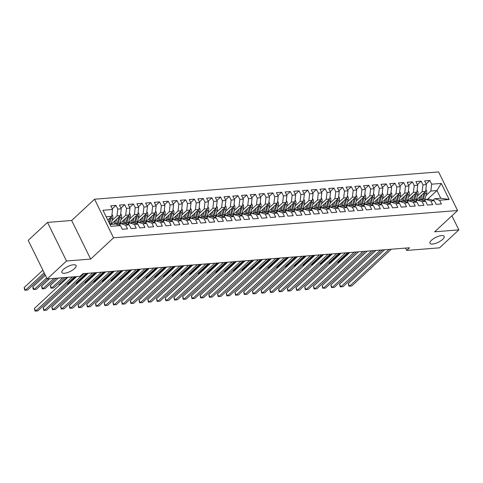 <?xml version="1.0" encoding="UTF-8"?>
<svg xmlns="http://www.w3.org/2000/svg" width="483" height="483" viewBox="0 0 483 483"><rect width="100%" height="100%" fill="white"/><g stroke="black" fill="none" stroke-linecap="round" stroke-linejoin="round"><path stroke-width="0.72" d="M74.551 268.572A7.927 2.735 -26.2 0 1 67.125 272.702A7.927 2.735 -26.2 0 1 61.86 272.521A7.927 2.735 -26.2 0 1 63.394 269.46A7.927 2.735 -26.2 0 1 70.826 265.33A7.927 2.735 -26.2 0 1 76.085 265.517A7.927 2.735 -26.2 0 1 74.551 268.572M442.657 239.369A7.927 2.735 -26.2 0 1 435.225 243.498A7.927 2.735 -26.2 0 1 429.961 243.317A7.927 2.735 -26.2 0 1 431.5 240.256A7.927 2.735 -26.2 0 1 438.926 236.127A7.927 2.735 -26.2 0 1 444.191 236.314A7.927 2.735 -26.2 0 1 442.657 239.369M47.515 222.403L66.509 261.007L90.659 259.087L71.665 220.489L47.515 222.403L28.207 240.347L47.201 278.951L80.069 276.342L82.931 273.686L409.536 247.773L406.674 250.436L439.542 247.827L458.85 229.878L451.919 215.792M71.665 220.489L94.547 199.219L438.588 171.924L457.582 210.528L113.541 237.817L94.547 199.219M427.521 199.298L436.958 190.525L441.257 183.419L431.663 184.18L429.84 180.479L424.611 180.89L426.435 184.597L422.945 184.874L421.122 181.167L415.893 181.584L417.71 185.285L414.227 185.563L412.404 181.862L407.175 182.278L408.992 185.979L405.509 186.257L403.685 182.55L398.451 182.966L400.274 186.673L396.791 186.945L394.967 183.244L389.733 183.661L391.556 187.362L388.072 187.639L386.249 183.932L381.015 184.349L382.838 188.056L379.348 188.334L377.531 184.627L372.296 185.043L374.12 188.744L370.63 189.022L368.813 185.321L363.578 185.732L365.402 189.439L361.912 189.716L360.089 186.009L354.86 186.426L356.683 190.127L353.194 190.405L351.37 186.704L346.142 187.114L347.965 190.821L344.476 191.099L342.652 187.392L337.424 187.809L339.247 191.516L335.757 191.787L333.934 188.086L328.706 188.503L330.529 192.204L327.039 192.482L325.216 188.775L319.988 189.191L321.805 192.898L318.321 193.17L316.498 189.469L311.263 189.885L313.087 193.586L309.603 193.864L307.78 190.163L302.545 190.574L304.368 194.281L300.885 194.558L299.062 190.851L293.827 191.268L295.65 194.969L292.167 195.247L290.343 191.546L285.109 191.956L286.932 195.663L283.443 195.941L281.625 192.234L276.391 192.651L278.214 196.352L274.724 196.629L272.901 192.928L267.673 193.345L269.496 197.046L266.006 197.324L264.183 193.617L258.954 194.033L260.778 197.74L257.288 198.012L255.465 194.311L250.236 194.727L252.06 198.428L248.57 198.706L246.747 195.005L241.518 195.416L243.341 199.123L239.852 199.401L238.028 195.693L232.8 196.11L234.617 199.811L231.134 200.089L229.31 196.388L224.082 196.798L225.899 200.505L222.415 200.783L220.592 197.076L215.358 197.493L217.181 201.194L213.697 201.471L211.874 197.77L206.639 198.187L208.463 201.888L204.979 202.166L203.156 198.459L197.921 198.875L199.745 202.582L196.255 202.854L194.438 199.153L189.203 199.57L191.026 203.271L187.537 203.548L185.714 199.847L180.485 200.258L182.308 203.965L178.819 204.243L176.995 200.536L171.767 200.952L173.59 204.653L170.101 204.931L168.277 201.23L163.049 201.64L164.872 205.347L161.382 205.625L159.559 201.918L154.331 202.335L156.154 206.036L152.664 206.313L150.841 202.612L145.612 203.029L147.436 206.73L143.946 207.008L142.123 203.301L136.894 203.717L138.712 207.424L135.228 207.696L133.405 203.995L128.17 204.412L129.993 208.113L126.51 208.39L124.686 204.683L119.452 205.1L121.275 208.807L117.792 209.079L115.968 205.378L110.734 205.794L112.557 209.495L111.748 216.33L106.169 216.77M441.257 183.419L449.16 199.485L439.572 200.246L434.658 198.73L433.016 200.258M112.557 209.495L102.97 210.256L110.873 226.322L120.466 225.561L122.284 229.268L127.518 228.851L125.695 225.15L129.184 224.873L131.008 228.574L136.236 228.163L134.413 224.456L137.903 224.178L139.726 227.885L144.954 227.469L143.131 223.768L146.621 223.49L148.444 227.191L153.672 226.775L151.849 223.074L155.339 222.796L157.162 226.503L162.391 226.086L160.567 222.379L164.057 222.108L165.88 225.809L171.109 225.392L169.291 221.691L172.775 221.413L174.598 225.114L179.827 224.704L178.01 220.997L181.493 220.719L183.317 224.426L188.551 224.009L186.728 220.308L190.211 220.031L192.035 223.732L197.269 223.321L195.446 219.614L198.93 219.336L200.753 223.043L205.987 222.627L204.164 218.926L207.654 218.648L209.471 222.349L214.706 221.932L212.882 218.231L216.372 217.954L218.189 221.661L223.424 221.244L221.6 217.537L225.09 217.265L226.913 220.966L232.142 220.55L230.319 216.849L233.808 216.571L235.632 220.272L240.86 219.862L239.037 216.155L242.526 215.877L244.35 219.584L249.578 219.167L247.755 215.466L251.245 215.189L253.068 218.89L258.296 218.479L256.473 214.772L259.963 214.494L261.786 218.201L267.014 217.785L265.197 214.084L268.681 213.806L270.504 217.507L275.739 217.09L273.915 213.389L277.399 213.112L279.222 216.819L284.457 216.402L282.633 212.695L286.117 212.423L287.94 216.124L293.175 215.708L291.352 212.007L294.841 211.729L296.659 215.436L301.893 215.02L300.07 211.312L303.559 211.041L305.377 214.742L310.611 214.325L308.788 210.624L312.278 210.346L314.101 214.047L319.329 213.637L317.506 209.93L320.996 209.652L322.819 213.359L328.048 212.943L326.224 209.242L329.714 208.964L331.537 212.665L336.766 212.254L334.942 208.547L338.432 208.27L340.255 211.977L345.484 211.56L343.661 207.853L347.15 207.581L348.974 211.282L354.202 210.866L352.385 207.165L355.868 206.887L357.692 210.594L362.92 210.177L361.103 206.47L364.587 206.199L366.41 209.9L371.644 209.483L369.821 205.782L373.305 205.504L375.128 209.205L380.363 208.795L378.539 205.088L382.023 204.81L383.846 208.517L389.081 208.101L387.257 204.4L390.747 204.122L392.564 207.823L397.799 207.412L395.975 203.705L399.465 203.428L401.288 207.135L406.517 206.718L404.694 203.017L408.183 202.739L410.007 206.44L415.235 206.024L413.412 202.323L416.901 202.045L418.725 205.752L423.953 205.335L422.13 201.628L425.62 201.357L427.443 205.058L432.671 204.641L430.848 200.94L434.338 200.662L436.161 204.363L441.39 203.953L439.572 200.246M112.122 220.429L116.983 215.913L120.472 215.635L111.036 224.408M117.792 209.079L116.983 215.913M121.275 208.807L120.472 215.635M109.973 224.492L115.552 224.052L120.466 225.561M120.841 219.735L125.701 215.225L129.19 214.947L119.681 223.786M126.51 208.39L125.701 215.225M129.993 208.113L129.19 214.947M125.695 225.15L120.78 223.635L119.144 225.156M120.78 223.635L124.27 223.357L129.184 224.873M129.559 219.047L134.419 214.53L137.909 214.253L128.4 223.092M135.228 207.696L134.419 214.53M138.712 207.424L137.909 214.253M134.413 224.456L129.498 222.941L127.862 224.462M129.498 222.941L132.988 222.663L137.903 224.178M138.283 218.352L143.137 213.836L146.627 213.564L137.118 222.403M143.946 207.008L143.137 213.836M147.436 206.73L146.627 213.564M143.131 223.768L138.216 222.252L136.58 223.774M138.216 222.252L141.706 221.975L146.621 223.49M147.001 217.664L151.855 213.148L155.345 212.87L145.836 221.709M152.664 206.313L151.855 213.148M156.154 206.036L155.345 212.87M151.849 223.074L146.935 221.558L145.298 223.08M146.935 221.558L150.424 221.28L155.339 222.796M155.719 216.97L160.573 212.454L164.063 212.176L154.554 221.015M161.382 205.625L160.573 212.454M164.872 205.347L164.063 212.176M160.567 222.379L155.659 220.87L154.017 222.391M155.659 220.87L159.142 220.592L164.057 222.108M164.437 216.281L169.298 211.765L172.781 211.488L163.272 220.326M170.101 204.931L169.298 211.765M173.59 204.653L172.781 211.488M169.291 221.691L164.377 220.176L162.735 221.697M164.377 220.176L167.861 219.898L172.775 221.413M173.156 215.587L178.016 211.071L181.499 210.793L171.99 219.632M178.819 204.243L178.016 211.071M182.308 203.965L181.499 210.793M178.01 220.997L173.095 219.481L171.453 221.009M173.095 219.481L176.579 219.21L181.493 220.719M181.874 214.899L186.734 210.383L190.217 210.105L180.708 218.944M187.537 203.548L186.734 210.383M191.026 203.271L190.217 210.105M186.728 220.308L181.813 218.793L180.177 220.314M181.813 218.793L185.297 218.515L190.211 220.031M190.592 214.204L195.452 209.688L198.936 209.411L189.427 218.25M196.255 202.854L195.452 209.688M199.745 202.582L198.936 209.411M195.446 219.614L190.531 218.099L188.895 219.62M190.531 218.099L194.021 217.821L198.93 219.336M199.31 213.51L204.17 208.994L207.66 208.722L198.145 217.561M204.979 202.166L204.17 208.994M208.463 201.888L207.66 208.722M204.164 218.926L199.25 217.41L197.613 218.932M199.25 217.41L202.739 217.133L207.654 218.648M208.028 212.822L212.888 208.306L216.378 208.028L206.869 216.867M213.697 201.471L212.888 208.306M217.181 201.194L216.378 208.028M212.882 218.231L207.968 216.716L206.332 218.238M207.968 216.716L211.457 216.438L216.372 217.954M216.746 212.128L221.606 207.612L225.096 207.334L215.587 216.179M222.415 200.783L221.606 207.612M225.899 200.505L225.096 207.334M221.6 217.537L216.686 216.028L215.05 217.549M216.686 216.028L220.176 215.75L225.09 217.265M225.47 211.439L230.325 206.923L233.814 206.646L224.305 215.484M231.134 200.089L230.325 206.923M234.617 199.811L233.814 206.646M230.319 216.849L225.404 215.333L223.768 216.855M225.404 215.333L228.894 215.056L233.808 216.571M234.189 210.745L239.043 206.229L242.532 205.951L233.023 214.79M239.852 199.401L239.043 206.229M243.341 199.123L242.532 205.951M239.037 216.155L234.122 214.639L232.486 216.167M234.122 214.639L237.612 214.367L242.526 215.877M242.907 210.057L247.761 205.541L251.251 205.263L241.742 214.102M248.57 198.706L247.761 205.541M252.06 198.428L251.251 205.263M247.755 215.466L242.846 213.951L241.204 215.472M242.846 213.951L246.33 213.673L251.245 215.189M251.625 209.362L256.479 204.846L259.969 204.569L250.46 213.408M257.288 198.012L256.479 204.846M260.778 197.74L259.969 204.569M256.473 214.772L251.565 213.257L249.922 214.778M251.565 213.257L255.048 212.979L259.963 214.494M260.343 208.668L265.203 204.152L268.687 203.88L259.178 212.719M266.006 197.324L265.203 204.152M269.496 197.046L268.687 203.88M265.197 214.084L260.283 212.568L258.64 214.09M260.283 212.568L263.766 212.291L268.681 213.806M269.061 207.98L273.921 203.464L277.405 203.186L267.896 212.025M274.724 196.629L273.921 203.464M278.214 196.352L277.405 203.186M273.915 213.389L269.001 211.874L267.359 213.395M269.001 211.874L272.484 211.596L277.399 213.112M277.779 207.285L282.64 202.769L286.123 202.492L276.614 211.337M283.443 195.941L282.64 202.769M286.932 195.663L286.123 202.492M282.633 212.695L277.719 211.186L276.083 212.707M277.719 211.186L281.209 210.908L286.117 212.423M286.497 206.597L291.358 202.081L294.847 201.803L285.332 210.642M292.167 195.247L291.358 202.081M295.65 194.969L294.847 201.803M291.352 212.007L286.437 210.491L284.801 212.013M286.437 210.491L289.927 210.214L294.841 211.729M295.216 205.903L300.076 201.387L303.565 201.109L294.056 209.948M300.885 194.558L300.076 201.387M304.368 194.281L303.565 201.109M300.07 211.312L295.155 209.797L293.519 211.325M295.155 209.797L298.645 209.525L303.559 211.041M303.934 205.215L308.794 200.699L312.284 200.421L302.775 209.26M309.603 193.864L308.794 200.699M313.087 193.586L312.284 200.421M308.788 210.624L303.873 209.109L302.237 210.63M303.873 209.109L307.363 208.831L312.278 210.346M312.652 204.52L317.512 200.004L321.002 199.727L311.493 208.565M318.321 193.17L317.512 200.004M321.805 192.898L321.002 199.727M317.506 209.93L312.592 208.415L310.955 209.942M312.592 208.415L316.081 208.143L320.996 209.652M321.376 203.826L326.23 199.31L329.72 199.038L320.211 207.877M327.039 192.482L326.23 199.31M330.529 192.204L329.72 199.038M326.224 209.242L321.31 207.726L319.674 209.248M321.31 207.726L324.799 207.449L329.714 208.964M330.094 203.138L334.948 198.622L338.438 198.344L328.929 207.183M335.757 191.787L334.948 198.622M339.247 191.516L338.438 198.344M334.942 208.547L330.028 207.032L328.392 208.553M330.028 207.032L333.518 206.754L338.432 208.27M338.812 202.443L343.667 197.927L347.156 197.656L337.647 206.495M344.476 191.099L343.667 197.927M347.965 190.821L347.156 197.656M343.661 207.853L338.752 206.344L337.11 207.865M338.752 206.344L342.236 206.066L347.15 207.581M347.531 201.755L352.391 197.239L355.874 196.961L346.365 205.8M353.194 190.405L352.391 197.239M356.683 190.127L355.874 196.961M352.385 207.165L347.47 205.649L345.828 207.171M347.47 205.649L350.954 205.372L355.868 206.887M356.249 201.061L361.109 196.545L364.593 196.267L355.083 205.106M361.912 189.716L361.109 196.545M365.402 189.439L364.593 196.267M361.103 206.47L356.188 204.961L354.546 206.483M356.188 204.961L359.672 204.683L364.587 206.199M364.967 200.373L369.827 195.856L373.311 195.579L363.802 204.418M370.63 189.022L369.827 195.856M374.12 188.744L373.311 195.579M369.821 205.782L364.906 204.267L363.27 205.788M364.906 204.267L368.396 203.989L373.305 205.504M373.685 199.678L378.545 195.162L382.029 194.884L372.52 203.723M379.348 188.334L378.545 195.162M382.838 188.056L382.029 194.884M378.539 205.088L373.625 203.572L371.988 205.1M373.625 203.572L377.114 203.301L382.023 204.81M382.403 198.984L387.263 194.474L390.753 194.196L381.238 203.035M388.072 187.639L387.263 194.474M391.556 187.362L390.753 194.196M387.257 204.4L382.343 202.884L380.707 204.406M382.343 202.884L385.832 202.606L390.747 204.122M391.121 198.296L395.982 193.78L399.471 193.502L389.962 202.341M396.791 186.945L395.982 193.78M400.274 186.673L399.471 193.502M395.975 203.705L391.061 202.19L389.425 203.711M391.061 202.19L394.551 201.912L399.465 203.428M399.839 197.601L404.7 193.085L408.189 192.814L398.68 201.653M405.509 186.257L404.7 193.085M408.992 185.979L408.189 192.814M404.694 203.017L399.779 201.502L398.143 203.023M399.779 201.502L403.269 201.224L408.183 202.739M408.564 196.913L413.418 192.397L416.907 192.119L407.398 200.958M414.227 185.563L413.418 192.397M417.71 185.285L416.907 192.119M413.412 202.323L408.497 200.807L406.861 202.329M408.497 200.807L411.987 200.53L416.901 202.045M417.282 196.219L422.136 191.703L425.626 191.425L416.117 200.264M422.945 184.874L422.136 191.703M426.435 184.597L425.626 191.425M422.13 201.628L417.215 200.119L415.579 201.64M417.215 200.119L420.705 199.841L425.62 201.357M426 195.53L430.854 191.014L436.958 190.525L440.762 198.247L434.658 198.73M431.663 184.18L430.854 191.014M430.848 200.94L425.94 199.425L424.297 200.946M425.94 199.425L429.423 199.147L434.338 200.662M66.509 261.007L47.201 278.951M457.582 210.528L434.7 231.798L458.85 229.878M90.659 259.087L113.541 237.817M405.521 248.093L406.674 250.436M107.775 220.025L111.748 216.33M449.16 199.485L440.762 198.247M429.84 180.479L426.109 183.945M421.122 181.167L417.39 184.633M412.404 181.862L408.672 185.327M403.685 182.55L399.954 186.021M394.967 183.244L391.236 186.71M386.249 183.932L382.518 187.404M377.531 184.627L373.8 188.092M368.813 185.321L365.082 188.787M360.089 186.009L356.363 189.475M351.37 186.704L347.645 190.169M342.652 187.392L338.921 190.863M333.934 188.086L330.203 191.552M325.216 188.775L321.485 192.246M316.498 189.469L312.767 192.934M307.78 190.163L304.048 193.629M299.062 190.851L295.33 194.317M290.343 191.546L286.612 195.011M281.625 192.234L277.894 195.7M272.901 192.928L269.176 196.394M264.183 193.617L260.458 197.088M255.465 194.311L251.74 197.776M246.747 195.005L243.015 198.471M238.028 195.693L234.297 199.159M229.31 196.388L225.579 199.853M220.592 197.076L216.861 200.542M211.874 197.77L208.143 201.236M203.156 198.459L199.425 201.93M194.438 199.153L190.707 202.619M185.714 199.847L181.988 203.313M176.995 200.536L173.27 204.001M168.277 201.23L164.552 204.695M159.559 201.918L155.828 205.384M150.841 202.612L147.11 206.078M142.123 203.301L138.392 206.772M133.405 203.995L129.673 207.461M124.686 204.683L120.955 208.155M115.968 205.378L112.237 208.843M384.643 249.747L348.291 283.539L349.577 286.147L389.111 249.397M348.291 283.539L348.913 286.178L351.757 285.972L391.29 249.222M420.228 196.448L419.649 198.507A7.867 5.573 85.5 0 1 419.099 199.968M421.919 194.872L420.717 199.171A9.479 6.714 85.5 0 1 420.5 199.853M425.831 189.692L426.362 190.26A3.284 2.324 85.5 0 1 426.622 193.309L425.076 198.827A9.479 6.714 85.5 0 1 424.231 200.928M424.038 192.898A3.284 2.324 85.5 0 1 423.917 193.526L422.371 199.038A9.479 6.714 85.5 0 1 421.961 200.228M348.871 252.585L338.022 262.674L338.281 263.193M422.854 200.499A9.479 6.714 -94.5 0 0 423.416 198.954L424.962 193.441A3.284 2.324 -94.5 0 0 425.106 191.914M338.076 263.386L338.022 262.674M375.925 250.442L339.573 284.227L340.859 286.836L380.393 250.085M339.573 284.227L340.195 286.866L343.039 286.667L382.572 249.91M367.207 251.13L330.855 284.922L332.135 287.53L371.675 250.78M330.855 284.922L331.477 287.56L334.314 287.355L373.854 250.605M411.504 197.136L410.93 199.201A7.867 5.573 85.5 0 1 410.375 200.656M413.2 195.561L411.999 199.859A9.479 6.714 85.5 0 1 411.782 200.548M417.113 190.38L417.644 190.948A3.284 2.324 85.5 0 1 417.904 194.003L416.358 199.515A9.479 6.714 85.5 0 1 415.513 201.616M415.32 193.592A3.284 2.324 85.5 0 1 415.199 194.22L413.653 199.733A9.479 6.714 85.5 0 1 413.243 200.916M340.153 253.279L329.303 263.362L329.563 263.887M414.136 201.194A9.479 6.714 -94.5 0 0 414.698 199.648L416.243 194.136A3.284 2.324 -94.5 0 0 416.388 192.602M329.352 264.074L329.303 263.362M402.786 197.831L402.212 199.896A7.867 5.573 85.5 0 1 401.657 201.351M404.482 196.255L403.275 200.554A9.479 6.714 85.5 0 1 403.064 201.242M408.395 191.075L408.926 191.642A3.284 2.324 85.5 0 1 409.179 194.697L407.634 200.21A9.479 6.714 85.5 0 1 406.795 202.311M406.601 194.287A3.284 2.324 85.5 0 1 406.481 194.909L404.935 200.421A9.479 6.714 85.5 0 1 404.525 201.61M331.435 253.967L320.585 264.056L320.845 264.575M405.418 201.888A9.479 6.714 -94.5 0 0 405.98 200.336L407.525 194.824A3.284 2.324 -94.5 0 0 407.664 193.297M320.634 264.769L320.585 264.056M358.489 251.824L322.137 285.61L323.417 288.218L362.956 251.468M322.137 285.61L322.759 288.248L325.596 288.049L365.136 251.299M349.764 252.518L313.419 286.304L314.699 288.912L354.238 252.162M313.419 286.304L314.041 288.943L316.878 288.737L356.418 251.987M394.068 198.519L393.488 200.584A7.867 5.573 85.5 0 1 392.939 202.045M395.764 196.949L394.557 201.242A9.479 6.714 85.5 0 1 394.339 201.93M399.676 191.763L400.208 192.331A3.284 2.324 85.5 0 1 400.461 195.386L398.916 200.898A9.479 6.714 85.5 0 1 398.077 202.999M397.883 194.975A3.284 2.324 85.5 0 1 397.763 195.603L396.217 201.115A9.479 6.714 85.5 0 1 395.806 202.305M322.716 254.662L311.867 264.744L312.127 265.27M396.7 202.576A9.479 6.714 -94.5 0 0 397.261 201.031L398.807 195.518A3.284 2.324 -94.5 0 0 398.946 193.985M311.915 265.463L311.867 264.744M385.349 199.213L384.77 201.278A7.867 5.573 85.5 0 1 384.22 202.733M387.046 197.638L385.839 201.936A9.479 6.714 85.5 0 1 385.621 202.625M390.958 192.457L391.49 193.025A3.284 2.324 85.5 0 1 391.743 196.08L390.198 201.592A9.479 6.714 85.5 0 1 389.358 203.693M389.165 195.669A3.284 2.324 85.5 0 1 389.044 196.291L387.499 201.803A9.479 6.714 85.5 0 1 387.088 202.993M313.998 255.356L303.149 265.439L303.409 265.958M387.982 203.271A9.479 6.714 -94.5 0 0 388.543 201.725L390.089 196.207A3.284 2.324 -94.5 0 0 390.228 194.679M303.197 266.151L303.149 265.439M341.046 253.207L304.701 286.999L305.981 289.607L345.52 252.851M304.701 286.999L305.322 289.631L308.16 289.432L347.7 252.681M376.631 199.908L376.052 201.966A7.867 5.573 85.5 0 1 375.502 203.428M378.328 198.332L377.12 202.631A9.479 6.714 85.5 0 1 376.903 203.313M382.234 193.152L382.771 193.713A3.284 2.324 85.5 0 1 383.025 196.768L381.479 202.28A9.479 6.714 85.5 0 1 380.64 204.387M380.447 196.358A3.284 2.324 85.5 0 1 380.326 196.986L378.781 202.498A9.479 6.714 85.5 0 1 378.37 203.687M305.28 256.044L294.431 266.127L294.684 266.652M379.258 203.959A9.479 6.714 -94.5 0 0 379.825 202.413L381.371 196.901A3.284 2.324 -94.5 0 0 381.51 195.367M294.479 266.845L294.431 266.127M332.328 253.901L295.976 287.687L297.262 290.295L336.802 253.545M295.976 287.687L296.604 290.325L299.442 290.12L338.981 253.37M367.913 200.596L367.334 202.661A7.867 5.573 85.5 0 1 366.784 204.116M369.61 199.02L368.402 203.319A9.479 6.714 85.5 0 1 368.185 204.007M373.516 193.84L374.053 194.407A3.284 2.324 85.5 0 1 374.307 197.462L372.761 202.975A9.479 6.714 85.5 0 1 371.922 205.076M371.729 197.052A3.284 2.324 85.5 0 1 371.602 197.674L370.056 203.186A9.479 6.714 85.5 0 1 369.652 204.375M296.562 256.739L285.713 266.821L285.966 267.341M370.539 204.653A9.479 6.714 -94.5 0 0 371.107 203.108L372.653 197.595A3.284 2.324 -94.5 0 0 372.791 196.062M285.761 267.534L285.713 266.821M323.61 254.589L287.258 288.381L288.544 290.989L328.084 254.239M287.258 288.381L287.886 291.02L290.724 290.814L330.263 254.064M314.892 255.284L278.54 289.069L279.826 291.678L319.366 254.927M278.54 289.069L279.162 291.708L282.006 291.509L321.545 254.752M306.174 255.972L269.822 289.764L271.108 292.372L310.647 255.622M269.822 289.764L270.444 292.402L273.287 292.197L312.827 255.447M297.456 256.666L261.104 290.452L262.39 293.06L301.923 256.31M261.104 290.452L261.726 293.09L264.569 292.891L304.103 256.141M288.737 257.361L252.386 291.146L253.672 293.755L293.205 257.004M252.386 291.146L253.007 293.785L255.851 293.579L295.385 256.829M280.019 258.049L243.667 291.835L244.947 294.443L284.487 257.693M243.667 291.835L244.289 294.473L247.133 294.274L286.667 257.524M271.301 258.743L234.949 292.529L236.229 295.137L275.769 258.387M234.949 292.529L235.571 295.167L238.409 294.962L277.948 258.212M262.577 259.431L226.231 293.223L227.511 295.831L267.051 259.075M226.231 293.223L226.853 295.862L229.691 295.656L269.23 258.906M253.859 260.126L217.513 293.912L218.793 296.52L258.333 259.769M217.513 293.912L218.135 296.55L220.972 296.351L260.512 259.594M245.141 260.814L208.795 294.606L210.075 297.214L249.614 260.464M208.795 294.606L209.417 297.244L212.254 297.039L251.794 260.289M236.422 261.508L200.071 295.294L201.357 297.902L240.896 261.152M200.071 295.294L200.699 297.933L203.536 297.733L243.076 260.983M227.704 262.197L191.353 295.988L192.639 298.597L232.178 261.846M191.353 295.988L191.974 298.627L194.818 298.422L234.358 261.671M218.986 262.891L182.634 296.677L183.92 299.285L223.46 262.535M182.634 296.677L183.256 299.315L186.1 299.116L225.639 262.366M210.268 263.585L173.916 297.371L175.202 299.979L214.736 263.229M173.916 297.371L174.538 300.009L177.382 299.804L216.915 263.054M201.55 264.273L165.198 298.065L166.484 300.674L206.018 263.917M165.198 298.065L165.82 300.704L168.664 300.498L208.197 263.748M192.832 264.968L156.48 298.754L157.766 301.362L197.299 264.612M156.48 298.754L157.102 301.392L159.945 301.193L199.479 264.436M184.114 265.656L147.762 299.448L149.042 302.056L188.581 265.306M147.762 299.448L148.384 302.086L151.221 301.881L190.761 265.131M175.395 266.35L139.044 300.136L140.324 302.744L179.863 265.994M139.044 300.136L139.665 302.775L142.503 302.575L182.043 265.825M166.671 267.039L130.325 300.831L131.605 303.439L171.145 266.688M130.325 300.831L130.947 303.469L133.785 303.264L173.325 266.513M157.953 267.733L121.607 301.519L122.887 304.127L162.427 267.377M121.607 301.519L122.229 304.157L125.067 303.958L164.606 267.208M149.235 268.427L112.883 302.213L114.169 304.821L153.709 268.071M112.883 302.213L113.511 304.851L116.349 304.646L155.888 267.896M359.195 201.29L358.615 203.349A7.867 5.573 85.5 0 1 358.066 204.81M360.892 199.714L359.684 204.013A9.479 6.714 85.5 0 1 359.467 204.695M364.798 194.534L365.329 195.102A3.284 2.324 85.5 0 1 365.589 198.151L364.043 203.663A9.479 6.714 85.5 0 1 363.204 205.77M363.011 197.74A3.284 2.324 85.5 0 1 362.884 198.368L361.338 203.88A9.479 6.714 85.5 0 1 360.934 205.07M287.844 257.427L276.994 267.516L277.248 268.035M361.821 205.341A9.479 6.714 -94.5 0 0 362.389 203.796L363.934 198.284A3.284 2.324 -94.5 0 0 364.073 196.756M277.043 268.228L276.994 267.516M350.477 201.979L349.897 204.043A7.867 5.573 85.5 0 1 349.348 205.498M352.167 200.403L350.966 204.701A9.479 6.714 85.5 0 1 350.749 205.39M356.08 195.223L356.611 195.79A3.284 2.324 85.5 0 1 356.871 198.845L355.325 204.357A9.479 6.714 85.5 0 1 354.486 206.458M354.293 198.435A3.284 2.324 85.5 0 1 354.166 199.062L352.62 204.575A9.479 6.714 85.5 0 1 352.216 205.758M279.126 258.121L268.276 268.204L268.53 268.723M353.103 206.036A9.479 6.714 -94.5 0 0 353.671 204.49L355.216 198.978A3.284 2.324 -94.5 0 0 355.355 197.444M268.325 268.916L268.276 268.204M341.759 202.673L341.179 204.738A7.867 5.573 85.5 0 1 340.63 206.193M343.449 201.097L342.248 205.396A9.479 6.714 85.5 0 1 342.03 206.084M347.362 195.917L347.893 196.484A3.284 2.324 85.5 0 1 348.152 199.539L346.607 205.052A9.479 6.714 85.5 0 1 345.762 207.153M345.574 199.123A3.284 2.324 85.5 0 1 345.448 199.751L343.902 205.263A9.479 6.714 85.5 0 1 343.491 206.452M270.408 258.81L259.558 268.898L259.812 269.417M344.385 206.724A9.479 6.714 -94.5 0 0 344.947 205.178L346.492 199.666A3.284 2.324 -94.5 0 0 346.637 198.139M259.606 269.611L259.558 268.898M333.041 203.361L332.461 205.426A7.867 5.573 85.5 0 1 331.912 206.887M334.731 201.791L333.53 206.084A9.479 6.714 85.5 0 1 333.312 206.772M338.643 196.605L339.175 197.173A3.284 2.324 85.5 0 1 339.434 200.228L337.889 205.74A9.479 6.714 85.5 0 1 337.043 207.841M336.856 199.817A3.284 2.324 85.5 0 1 336.729 200.445L335.184 205.957A9.479 6.714 85.5 0 1 334.773 207.147M261.683 259.504L250.84 269.586L251.094 270.112M335.667 207.418A9.479 6.714 -94.5 0 0 336.228 205.873L337.774 200.36A3.284 2.324 -94.5 0 0 337.919 198.827M250.888 270.305L250.84 269.586M324.316 204.055L323.743 206.12A7.867 5.573 85.5 0 1 323.193 207.575M326.013 202.48L324.811 206.778A9.479 6.714 85.5 0 1 324.594 207.467M329.925 197.299L330.457 197.867A3.284 2.324 85.5 0 1 330.716 200.922L329.171 206.434A9.479 6.714 85.5 0 1 328.325 208.535M328.132 200.511A3.284 2.324 85.5 0 1 328.011 201.133L326.466 206.646A9.479 6.714 85.5 0 1 326.055 207.835M252.965 260.198L242.116 270.281L242.375 270.8M326.949 208.113A9.479 6.714 -94.5 0 0 327.51 206.567L329.056 201.049A3.284 2.324 -94.5 0 0 329.201 199.521M242.17 270.993L242.116 270.281M315.598 204.75L315.025 206.809A7.867 5.573 85.5 0 1 314.469 208.27M317.295 203.174L316.087 207.473A9.479 6.714 85.5 0 1 315.876 208.155M321.207 197.988L321.738 198.555A3.284 2.324 85.5 0 1 321.998 201.61L320.452 207.122A9.479 6.714 85.5 0 1 319.607 209.23M319.414 201.2A3.284 2.324 85.5 0 1 319.293 201.828L317.748 207.34A9.479 6.714 85.5 0 1 317.337 208.529M244.247 260.886L233.398 270.969L233.657 271.494M318.231 208.801A9.479 6.714 -94.5 0 0 318.792 207.255L320.338 201.743A3.284 2.324 -94.5 0 0 320.483 200.21M233.446 271.688L233.398 270.969M306.88 205.438L306.3 207.503A7.867 5.573 85.5 0 1 305.751 208.958M308.577 203.862L307.369 208.161A9.479 6.714 85.5 0 1 307.152 208.849M312.489 198.682L313.02 199.25A3.284 2.324 85.5 0 1 313.274 202.305L311.728 207.817A9.479 6.714 85.5 0 1 310.889 209.918M310.696 201.894A3.284 2.324 85.5 0 1 310.575 202.516L309.029 208.028A9.479 6.714 85.5 0 1 308.619 209.217M235.529 261.581L224.68 271.663L224.939 272.183M309.512 209.495A9.479 6.714 -94.5 0 0 310.074 207.95L311.62 202.437A3.284 2.324 -94.5 0 0 311.758 200.904M224.728 272.376L224.68 271.663M298.162 206.132L297.582 208.191A7.867 5.573 85.5 0 1 297.033 209.652M299.858 204.557L298.651 208.855A9.479 6.714 85.5 0 1 298.434 209.537M303.771 199.376L304.302 199.938A3.284 2.324 85.5 0 1 304.556 202.993L303.01 208.505A9.479 6.714 85.5 0 1 302.171 210.612M301.978 202.582A3.284 2.324 85.5 0 1 301.857 203.21L300.311 208.722A9.479 6.714 85.5 0 1 299.901 209.912M226.811 262.269L215.961 272.358L216.221 272.877M300.794 210.183A9.479 6.714 -94.5 0 0 301.356 208.638L302.901 203.126A3.284 2.324 -94.5 0 0 303.04 201.598M216.01 273.07L215.961 272.358M289.444 206.821L288.864 208.885A7.867 5.573 85.5 0 1 288.315 210.34M291.14 205.245L289.933 209.544A9.479 6.714 85.5 0 1 289.715 210.232M295.047 200.065L295.584 200.632A3.284 2.324 85.5 0 1 295.837 203.687L294.292 209.199A9.479 6.714 85.5 0 1 293.453 211.3M293.259 203.277A3.284 2.324 85.5 0 1 293.139 203.898L291.593 209.417A9.479 6.714 85.5 0 1 291.183 210.6M218.093 262.963L207.243 273.046L207.503 273.565M292.07 210.878A9.479 6.714 -94.5 0 0 292.638 209.332L294.183 203.82A3.284 2.324 -94.5 0 0 294.322 202.286M207.292 273.758L207.243 273.046M280.726 207.515L280.146 209.58A7.867 5.573 85.5 0 1 279.597 211.035M282.422 205.939L281.215 210.238A9.479 6.714 85.5 0 1 280.997 210.926M286.328 200.759L286.866 201.326A3.284 2.324 85.5 0 1 287.119 204.381L285.574 209.894A9.479 6.714 85.5 0 1 284.735 211.995M284.541 203.965A3.284 2.324 85.5 0 1 284.415 204.593L282.869 210.105A9.479 6.714 85.5 0 1 282.464 211.294M209.374 263.652L198.525 273.74L198.779 274.259M283.352 211.566A9.479 6.714 -94.5 0 0 283.919 210.02L285.465 204.508A3.284 2.324 -94.5 0 0 285.604 202.981M198.573 274.453L198.525 273.74M272.007 208.203L271.428 210.268A7.867 5.573 85.5 0 1 270.878 211.723M273.704 206.633L272.497 210.926A9.479 6.714 85.5 0 1 272.279 211.614M277.61 201.447L278.148 202.015A3.284 2.324 85.5 0 1 278.401 205.07L276.856 210.582A9.479 6.714 85.5 0 1 276.016 212.683M275.823 204.659A3.284 2.324 85.5 0 1 275.696 205.287L274.151 210.799A9.479 6.714 85.5 0 1 273.746 211.989M200.656 264.346L189.807 274.429L190.061 274.954M274.634 212.26A9.479 6.714 -94.5 0 0 275.201 210.715L276.747 205.203A3.284 2.324 -94.5 0 0 276.886 203.669M189.855 275.147L189.807 274.429M263.289 208.898L262.71 210.962A7.867 5.573 85.5 0 1 262.16 212.417M264.98 207.322L263.778 211.62A9.479 6.714 85.5 0 1 263.561 212.309M268.892 202.142L269.423 202.709A3.284 2.324 85.5 0 1 269.683 205.764L268.137 211.276A9.479 6.714 85.5 0 1 267.298 213.377M267.105 205.353A3.284 2.324 85.5 0 1 266.978 205.975L265.433 211.488A9.479 6.714 85.5 0 1 265.028 212.677M191.938 265.04L181.089 275.123L181.342 275.642M265.916 212.955A9.479 6.714 -94.5 0 0 266.483 211.403L268.029 205.891A3.284 2.324 -94.5 0 0 268.168 204.363M181.137 275.835L181.089 275.123M254.571 209.592L253.992 211.651A7.867 5.573 85.5 0 1 253.442 213.112M256.262 208.016L255.06 212.315A9.479 6.714 85.5 0 1 254.843 212.997M260.174 202.83L260.705 203.397A3.284 2.324 85.5 0 1 260.965 206.452L259.419 211.965A9.479 6.714 85.5 0 1 258.574 214.072M258.387 206.042A3.284 2.324 85.5 0 1 258.26 206.67L256.714 212.182A9.479 6.714 85.5 0 1 256.31 213.371M183.22 265.728L172.371 275.811L172.624 276.336M257.197 213.643A9.479 6.714 -94.5 0 0 257.759 212.097L259.305 206.585A3.284 2.324 -94.5 0 0 259.449 205.052M172.419 276.53L172.371 275.811M245.853 210.28L245.273 212.345A7.867 5.573 85.5 0 1 244.724 213.8M247.544 208.704L246.342 213.003A9.479 6.714 85.5 0 1 246.125 213.691M251.456 203.524L251.987 204.092A3.284 2.324 85.5 0 1 252.247 207.147L250.701 212.659A9.479 6.714 85.5 0 1 249.856 214.76M249.669 206.736A3.284 2.324 85.5 0 1 249.542 207.358L247.996 212.87A9.479 6.714 85.5 0 1 247.586 214.06M174.502 266.423L163.652 276.505L163.906 277.025M248.479 214.337A9.479 6.714 -94.5 0 0 249.041 212.792L250.586 207.279A3.284 2.324 -94.5 0 0 250.731 205.746M163.701 277.218L163.652 276.505M237.135 210.974L236.555 213.033A7.867 5.573 85.5 0 1 236.006 214.494M238.825 209.399L237.624 213.697A9.479 6.714 85.5 0 1 237.407 214.38M242.738 204.218L243.269 204.78A3.284 2.324 85.5 0 1 243.529 207.835L241.983 213.347A9.479 6.714 85.5 0 1 241.138 215.454M240.945 207.424A3.284 2.324 85.5 0 1 240.824 208.052L239.278 213.564A9.479 6.714 85.5 0 1 238.868 214.754M165.778 267.111L154.928 277.2L155.188 277.719M239.761 215.026A9.479 6.714 -94.5 0 0 240.323 213.48L241.868 207.968A3.284 2.324 -94.5 0 0 242.013 206.44M154.983 277.912L154.928 277.2M228.411 211.663L227.837 213.727A7.867 5.573 85.5 0 1 227.282 215.183M230.107 210.087L228.9 214.386A9.479 6.714 85.5 0 1 228.688 215.074M234.02 204.907L234.551 205.474A3.284 2.324 85.5 0 1 234.81 208.529L233.265 214.041A9.479 6.714 85.5 0 1 232.42 216.143M232.226 208.119A3.284 2.324 85.5 0 1 232.106 208.741L230.56 214.253A9.479 6.714 85.5 0 1 230.149 215.442M157.06 267.805L146.21 277.888L146.47 278.407M231.043 215.72A9.479 6.714 -94.5 0 0 231.605 214.174L233.15 208.662A3.284 2.324 -94.5 0 0 233.295 207.129M146.258 278.6L146.21 277.888M219.693 212.357L219.119 214.416A7.867 5.573 85.5 0 1 218.564 215.877M221.389 210.781L220.182 215.08A9.479 6.714 85.5 0 1 219.97 215.762M225.301 205.601L225.833 206.169A3.284 2.324 85.5 0 1 226.086 209.217L224.541 214.736A9.479 6.714 85.5 0 1 223.701 216.837M223.508 208.807A3.284 2.324 85.5 0 1 223.388 209.435L221.842 214.947A9.479 6.714 85.5 0 1 221.431 216.136M148.341 268.494L137.492 278.582L137.752 279.102M222.325 216.408A9.479 6.714 -94.5 0 0 222.886 214.863L224.432 209.35A3.284 2.324 -94.5 0 0 224.571 207.823M137.54 279.295L137.492 278.582M210.974 213.045L210.395 215.11A7.867 5.573 85.5 0 1 209.845 216.565M212.671 211.469L211.463 215.768A9.479 6.714 85.5 0 1 211.246 216.456M216.583 206.289L217.115 206.857A3.284 2.324 85.5 0 1 217.368 209.912L215.823 215.424A9.479 6.714 85.5 0 1 214.983 217.525M214.79 209.501A3.284 2.324 85.5 0 1 214.669 210.129L213.124 215.641A9.479 6.714 85.5 0 1 212.713 216.831M139.623 269.188L128.774 279.271L129.033 279.796M213.607 217.102A9.479 6.714 -94.5 0 0 214.168 215.557L215.714 210.045A3.284 2.324 -94.5 0 0 215.853 208.511M128.822 279.983L128.774 279.271M202.256 213.74L201.677 215.804A7.867 5.573 85.5 0 1 201.127 217.259M203.953 212.164L202.745 216.462A9.479 6.714 85.5 0 1 202.528 217.151M207.865 206.984L208.396 207.551A3.284 2.324 85.5 0 1 208.65 210.606L207.104 216.118A9.479 6.714 85.5 0 1 206.265 218.219M206.072 210.196A3.284 2.324 85.5 0 1 205.951 210.817L204.406 216.33A9.479 6.714 85.5 0 1 203.995 217.519M130.905 269.876L120.056 279.965L120.315 280.484M204.883 217.797A9.479 6.714 -94.5 0 0 205.45 216.245L206.996 210.733A3.284 2.324 -94.5 0 0 207.135 209.205M120.104 280.677L120.056 279.965M193.538 214.434L192.959 216.493A7.867 5.573 85.5 0 1 192.409 217.954M195.235 212.858L194.027 217.157A9.479 6.714 85.5 0 1 193.81 217.839M199.141 207.672L199.678 208.239A3.284 2.324 85.5 0 1 199.932 211.294L198.386 216.807A9.479 6.714 85.5 0 1 197.547 218.914M197.354 210.884A3.284 2.324 85.5 0 1 197.227 211.512L195.681 217.024A9.479 6.714 85.5 0 1 195.277 218.213M122.187 270.571L111.338 280.653L111.591 281.178M196.164 218.485A9.479 6.714 -94.5 0 0 196.732 216.939L198.278 211.427A3.284 2.324 -94.5 0 0 198.416 209.894M111.386 281.372L111.338 280.653M184.82 215.122L184.24 217.187A7.867 5.573 85.5 0 1 183.691 218.642M186.516 213.546L185.309 217.845A9.479 6.714 85.5 0 1 185.092 218.533M190.423 208.366L190.96 208.934A3.284 2.324 85.5 0 1 191.214 211.989L189.668 217.501A9.479 6.714 85.5 0 1 188.829 219.602M188.636 211.578A3.284 2.324 85.5 0 1 188.509 212.2L186.963 217.712A9.479 6.714 85.5 0 1 186.559 218.902M113.469 271.265L102.619 281.348L102.873 281.867M187.446 219.179A9.479 6.714 -94.5 0 0 188.014 217.634L189.559 212.122A3.284 2.324 -94.5 0 0 189.698 210.588M102.668 282.06L102.619 281.348M140.517 269.116L104.165 302.907L105.451 305.516L144.991 268.759M104.165 302.907L104.793 305.54L107.631 305.341L147.17 268.59M176.102 215.816L175.522 217.875A7.867 5.573 85.5 0 1 174.973 219.336M177.798 214.241L176.591 218.539A9.479 6.714 85.5 0 1 176.373 219.222M181.705 209.061L182.236 209.622A3.284 2.324 85.5 0 1 182.496 212.677L180.95 218.189A9.479 6.714 85.5 0 1 180.111 220.296M179.917 212.266A3.284 2.324 85.5 0 1 179.791 212.894L178.245 218.407A9.479 6.714 85.5 0 1 177.841 219.596M104.751 271.953L93.901 282.036L94.155 282.561M178.728 219.868A9.479 6.714 -94.5 0 0 179.296 218.322L180.841 212.81A3.284 2.324 -94.5 0 0 180.98 211.276M93.95 282.754L93.901 282.036M131.799 269.81L95.447 303.596L96.733 306.204L136.272 269.454M95.447 303.596L96.069 306.234L98.912 306.029L138.452 269.279M167.384 216.505L166.804 218.57A7.867 5.573 85.5 0 1 166.255 220.025M169.074 214.929L167.873 219.228A9.479 6.714 85.5 0 1 167.655 219.916M172.986 209.749L173.518 210.316A3.284 2.324 85.5 0 1 173.777 213.371L172.232 218.884A9.479 6.714 85.5 0 1 171.393 220.985M171.199 212.961A3.284 2.324 85.5 0 1 171.073 213.583L169.527 219.095A9.479 6.714 85.5 0 1 169.122 220.284M96.032 272.647L85.183 282.73L85.437 283.249M170.01 220.562A9.479 6.714 -94.5 0 0 170.571 219.016L172.117 213.504A3.284 2.324 -94.5 0 0 172.262 211.971M85.231 283.443L85.183 282.73M123.08 270.498L86.729 304.29L88.015 306.898L127.548 270.148M86.729 304.29L87.351 306.928L90.194 306.723L129.734 269.973M158.666 217.199L158.086 219.258A7.867 5.573 85.5 0 1 157.536 220.719M160.356 215.623L159.155 219.922A9.479 6.714 85.5 0 1 158.937 220.604M164.268 210.443L164.8 211.011A3.284 2.324 85.5 0 1 165.059 214.06L163.514 219.572A9.479 6.714 85.5 0 1 162.668 221.679M162.481 213.649A3.284 2.324 85.5 0 1 162.354 214.277L160.809 219.789A9.479 6.714 85.5 0 1 160.398 220.979M87.314 273.336L76.465 283.424L76.719 283.944M161.292 221.25A9.479 6.714 -94.5 0 0 161.853 219.705L163.399 214.192A3.284 2.324 -94.5 0 0 163.544 212.665M76.513 284.137L76.465 283.424M114.362 271.192L78.011 304.978L79.297 307.586L118.83 270.836M78.011 304.978L78.632 307.617L81.476 307.417L121.01 270.661M149.947 217.887L149.368 219.952A7.867 5.573 85.5 0 1 148.818 221.407M151.638 216.312L150.436 220.61A9.479 6.714 85.5 0 1 150.219 221.299M155.55 211.131L156.081 211.699A3.284 2.324 85.5 0 1 156.341 214.754L154.795 220.266A9.479 6.714 85.5 0 1 153.95 222.367M153.763 214.343A3.284 2.324 85.5 0 1 153.636 214.971L152.091 220.483A9.479 6.714 85.5 0 1 151.68 221.667M75.734 276.687L67.741 284.113L68 284.638M152.574 221.945A9.479 6.714 -94.5 0 0 153.135 220.399L154.681 214.887A3.284 2.324 -94.5 0 0 154.826 213.353M67.795 284.825L67.741 284.113M105.644 271.881L69.292 305.673L70.578 308.281L110.112 271.531M69.292 305.673L69.914 308.311L72.758 308.106L112.291 271.355M141.223 218.582L140.65 220.646A7.867 5.573 85.5 0 1 140.1 222.102M142.92 217.006L141.718 221.305A9.479 6.714 85.5 0 1 141.501 221.993M146.832 211.826L147.363 212.393A3.284 2.324 85.5 0 1 147.623 215.448L146.077 220.96A9.479 6.714 85.5 0 1 145.232 223.061M145.039 215.038A3.284 2.324 85.5 0 1 144.918 215.66L143.373 221.172A9.479 6.714 85.5 0 1 142.962 222.361M67.016 277.381L59.023 284.807L59.282 285.326M143.856 222.639A9.479 6.714 -94.5 0 0 144.417 221.087L145.963 215.575A3.284 2.324 -94.5 0 0 146.108 214.047M59.071 285.519L59.023 284.807M96.926 272.575L60.574 306.361L61.854 308.969L101.394 272.219M60.574 306.361L61.196 308.999L64.034 308.8L103.573 272.05M132.505 219.27L131.931 221.335A7.867 5.573 85.5 0 1 131.376 222.796M134.202 217.7L132.994 221.993A9.479 6.714 85.5 0 1 132.783 222.681M138.114 212.514L138.645 213.081A3.284 2.324 85.5 0 1 138.899 216.136L137.353 221.649A9.479 6.714 85.5 0 1 136.514 223.75M136.321 215.726A3.284 2.324 85.5 0 1 136.2 216.354L134.654 221.866A9.479 6.714 85.5 0 1 134.244 223.055M58.298 278.069L50.304 285.495L51.59 288.103L53.77 287.934L64.945 277.544M135.137 223.327A9.479 6.714 -94.5 0 0 135.699 221.782L137.244 216.269A3.284 2.324 -94.5 0 0 137.383 214.736M62.766 277.719L51.59 288.103L50.926 288.134L50.304 285.495M88.208 273.269L51.856 307.055L53.136 309.663L92.676 272.913M51.856 307.055L52.478 309.694L55.316 309.488L94.855 272.738M123.787 219.964L123.207 222.029A7.867 5.573 85.5 0 1 122.658 223.484M125.483 218.388L124.276 222.687A9.479 6.714 85.5 0 1 124.059 223.375M129.396 213.208L129.927 213.776A3.284 2.324 85.5 0 1 130.181 216.831L128.635 222.343A9.479 6.714 85.5 0 1 127.796 224.444M127.603 216.42A3.284 2.324 85.5 0 1 127.482 217.042L125.936 222.554A9.479 6.714 85.5 0 1 125.526 223.744M49.574 278.763L41.586 286.19L42.872 288.798L45.052 288.623L56.227 278.238M126.419 224.021A9.479 6.714 -94.5 0 0 126.981 222.476L128.526 216.958A3.284 2.324 -94.5 0 0 128.665 215.43M54.048 278.407L42.872 288.798L42.208 288.828L41.586 286.19M76.628 276.614L43.138 307.749L44.418 310.358L83.957 273.601M43.138 307.749L43.76 310.382L46.597 310.183L86.137 273.432M115.069 220.659L114.489 222.717A7.867 5.573 85.5 0 1 113.94 224.178M116.765 219.083L115.558 223.381A9.479 6.714 85.5 0 1 115.34 224.064M120.678 213.903L121.209 214.464A3.284 2.324 85.5 0 1 121.462 217.519L119.917 223.031A9.479 6.714 85.5 0 1 119.078 225.138M118.884 217.109A3.284 2.324 85.5 0 1 118.764 217.736L117.218 223.249A9.479 6.714 85.5 0 1 116.808 224.438M45.378 275.25L32.868 286.878L34.154 289.486L36.334 289.317L47.509 278.926M117.701 224.71A9.479 6.714 -94.5 0 0 118.263 223.164L119.808 217.652A3.284 2.324 -94.5 0 0 119.947 216.118M46.664 277.858L34.154 289.486L33.49 289.516L32.977 288.478L32.868 286.878M67.91 277.308L34.42 308.438L35.7 311.046L72.378 276.952M34.42 308.438L35.042 311.076L37.879 310.871L74.557 276.783M108.047 219.771L107.902 220.284M111.953 214.591L112.491 215.158A3.284 2.324 85.5 0 1 112.744 218.213L111.199 223.726A9.479 6.714 85.5 0 1 110.981 224.414M42.878 270.166L24.15 287.572L25.436 290.18L27.616 290.005L44.786 274.048M110.166 217.803A3.284 2.324 85.5 0 1 110.046 218.425L108.935 222.385M109.587 223.707L111.09 218.346A3.284 2.324 -94.5 0 0 111.229 216.813M44.158 272.774L25.436 290.18L24.772 290.211L24.15 287.572M426.314 190.205L425.765 190.248M422.371 199.038L420.717 199.171M425.076 198.827L423.416 198.954M423.917 193.526L423.319 193.574M426.622 193.309L424.962 193.441M417.596 190.9L417.046 190.942M413.653 199.733L411.999 199.859M416.358 199.515L414.698 199.648M415.199 194.22L414.595 194.263M417.904 194.003L416.243 194.136M408.878 191.588L408.328 191.636M404.935 200.421L403.275 200.554M407.634 200.21L405.98 200.336M406.481 194.909L405.877 194.957M409.179 194.697L407.525 194.824M400.159 192.282L399.61 192.325M396.217 201.115L394.557 201.242M398.916 200.898L397.261 201.031M397.763 195.603L397.159 195.651M400.461 195.386L398.807 195.518M391.441 192.971L390.892 193.019M387.499 201.803L385.839 201.936M390.198 201.592L388.543 201.725M389.044 196.291L388.441 196.339M391.743 196.08L390.089 196.207M382.723 193.665L382.174 193.707M378.781 202.498L377.12 202.631M381.479 202.28L379.825 202.413M380.326 196.986L379.723 197.034M383.025 196.768L381.371 196.901M374.005 194.359L373.45 194.401M370.056 203.186L368.402 203.319M372.761 202.975L371.107 203.108M371.602 197.674L371.004 197.722M374.307 197.462L372.653 197.595M365.287 195.047L364.731 195.09M361.338 203.88L359.684 204.013M364.043 203.663L362.389 203.796M362.884 198.368L362.286 198.416M365.589 198.151L363.934 198.284M356.569 195.742L356.013 195.784M352.62 204.575L350.966 204.701M355.325 204.357L353.671 204.49M354.166 199.062L353.568 199.105M356.871 198.845L355.216 198.978M347.845 196.43L347.295 196.478M343.902 205.263L342.248 205.396M346.607 205.052L344.947 205.178M345.448 199.751L344.85 199.799M348.152 199.539L346.492 199.666M339.126 197.124L338.577 197.167M335.184 205.957L333.53 206.084M337.889 205.74L336.228 205.873M336.729 200.445L336.132 200.493M339.434 200.228L337.774 200.36M330.408 197.813L329.859 197.861M326.466 206.646L324.811 206.778M329.171 206.434L327.51 206.567M328.011 201.133L327.408 201.182M330.716 200.922L329.056 201.049M321.69 198.507L321.141 198.549M317.748 207.34L316.087 207.473M320.452 207.122L318.792 207.255M319.293 201.828L318.689 201.876M321.998 201.61L320.338 201.743M312.972 199.201L312.423 199.244M309.029 208.028L307.369 208.161M311.728 207.817L310.074 207.95M310.575 202.516L309.971 202.564M313.274 202.305L311.62 202.437M304.254 199.89L303.704 199.932M300.311 208.722L298.651 208.855M303.01 208.505L301.356 208.638M301.857 203.21L301.253 203.258M304.556 202.993L302.901 203.126M295.536 200.584L294.986 200.626M291.593 209.417L289.933 209.544M294.292 209.199L292.638 209.332M293.139 203.898L292.535 203.947M295.837 203.687L294.183 203.82M286.817 201.272L286.262 201.314M282.869 210.105L281.215 210.238M285.574 209.894L283.919 210.02M284.415 204.593L283.817 204.641M287.119 204.381L285.465 204.508M278.099 201.966L277.544 202.009M274.151 210.799L272.497 210.926M276.856 210.582L275.201 210.715M275.696 205.287L275.099 205.329M278.401 205.07L276.747 205.203M269.381 202.655L268.826 202.703M265.433 211.488L263.778 211.62M268.137 211.276L266.483 211.403M266.978 205.975L266.381 206.024M269.683 205.764L268.029 205.891M260.663 203.349L260.108 203.391M256.714 212.182L255.06 212.315M259.419 211.965L257.759 212.097M258.26 206.67L257.662 206.718M260.965 206.452L259.305 206.585M251.939 204.037L251.389 204.086M247.996 212.87L246.342 213.003M250.701 212.659L249.041 212.792M249.542 207.358L248.944 207.406M252.247 207.147L250.586 207.279M243.221 204.732L242.671 204.774M239.278 213.564L237.624 213.697M241.983 213.347L240.323 213.48M240.824 208.052L240.226 208.101M243.529 207.835L241.868 207.968M234.503 205.426L233.953 205.468M230.56 214.253L228.9 214.386M233.265 214.041L231.605 214.174M232.106 208.741L231.502 208.789M234.81 208.529L233.15 208.662M225.784 206.114L225.235 206.156M221.842 214.947L220.182 215.08M224.541 214.736L222.886 214.863M223.388 209.435L222.784 209.483M226.086 209.217L224.432 209.35M217.066 206.809L216.517 206.851M213.124 215.641L211.463 215.768M215.823 215.424L214.168 215.557M214.669 210.129L214.066 210.171M217.368 209.912L215.714 210.045M208.348 207.497L207.799 207.545M204.406 216.33L202.745 216.462M207.104 216.118L205.45 216.245M205.951 210.817L205.347 210.866M208.65 210.606L206.996 210.733M199.63 208.191L199.074 208.233M195.681 217.024L194.027 217.157M198.386 216.807L196.732 216.939M197.227 211.512L196.629 211.56M199.932 211.294L198.278 211.427M190.912 208.879L190.356 208.928M186.963 217.712L185.309 217.845M189.668 217.501L188.014 217.634M188.509 212.2L187.911 212.248M191.214 211.989L189.559 212.122M182.194 209.574L181.638 209.616M178.245 218.407L176.591 218.539M180.95 218.189L179.296 218.322M179.791 212.894L179.193 212.943M182.496 212.677L180.841 212.81M173.475 210.268L172.92 210.31M169.527 219.095L167.873 219.228M172.232 218.884L170.571 219.016M171.073 213.583L170.475 213.631M173.777 213.371L172.117 213.504M164.751 210.956L164.202 210.999M160.809 219.789L159.155 219.922M163.514 219.572L161.853 219.705M162.354 214.277L161.757 214.325M165.059 214.06L163.399 214.192M156.033 211.651L155.484 211.693M152.091 220.483L150.436 220.61M154.795 220.266L153.135 220.399M153.636 214.971L153.039 215.013M156.341 214.754L154.681 214.887M147.315 212.339L146.766 212.387M143.373 221.172L141.718 221.305M146.077 220.96L144.417 221.087M144.918 215.66L144.314 215.708M147.623 215.448L145.963 215.575M138.597 213.033L138.047 213.075M134.654 221.866L132.994 221.993M137.353 221.649L135.699 221.782M136.2 216.354L135.596 216.402M138.899 216.136L137.244 216.269M129.879 213.721L129.329 213.77M125.936 222.554L124.276 222.687M128.635 222.343L126.981 222.476M127.482 217.042L126.878 217.09M130.181 216.831L128.526 216.958M121.161 214.416L120.611 214.458M117.218 223.249L115.558 223.381M119.917 223.031L118.263 223.164M118.764 217.736L118.16 217.785M121.462 217.519L119.808 217.652M112.442 215.11L111.893 215.152M111.199 223.726L109.653 223.846M110.046 218.425L109.442 218.473M112.744 218.213L111.09 218.346"/></g></svg>
